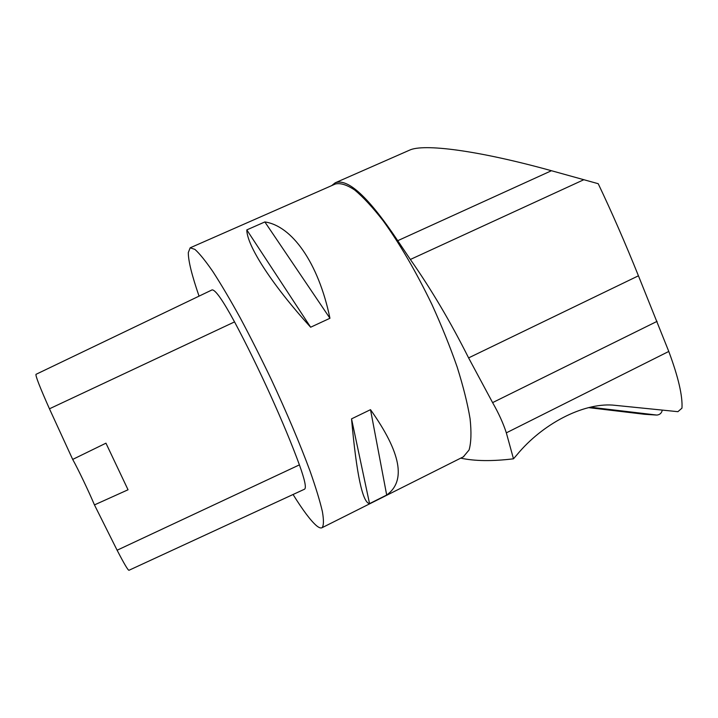 <?xml version="1.0" encoding="UTF-8"?>
<svg xmlns="http://www.w3.org/2000/svg" width="718" height="718" viewBox="0 0 718 718"><rect width="100%" height="100%" fill="white"/><g stroke="black" fill="none" stroke-linecap="round" stroke-linejoin="round"><path stroke-width="1.08" d="M590.609 407.223L656.853 415.067C659.824 414.771 661.628 413.128 662.274 410.157M645.32 414.34L588.805 407.644L644.728 414.304L656.072 415.031M598.22 183.709L551.451 170.722C478.287 150.43 423.252 143.322 409.341 150.25L335.198 182.821C347.871 177.974 368.72 197.262 397.736 240.692L410.355 259.467C431.159 289.148 450.572 321.951 468.603 357.896L638.437 275.802C625.225 242.98 611.826 212.286 598.22 183.709M468.603 357.896L492.602 402.618C498.705 413.308 503.282 423.378 506.334 432.846L513.487 458.811L517.014 454.727C542.521 423.764 582.801 403.04 612.58 405.078L677.918 411.674L681.965 408.147C682.71 395.986 678.313 377.085 668.781 351.443L638.437 275.802M199.048 296.13C191.832 275.254 188.251 260.724 188.313 252.548L190.162 247.818L194.892 249.379C199.478 253.454 205.492 260.885 212.923 271.655C221.099 284.301 230.2 299.702 240.216 317.859C250.564 337.263 260.957 357.878 271.413 379.714C287.083 413.397 299.962 443.841 310.032 471.053C315.803 487.495 319.923 500.993 322.382 511.539C323.872 520.191 323.773 525.576 322.086 527.694C320.802 528.412 318.891 527.703 316.36 525.576C310.607 520.55 302.834 510.193 293.061 494.496M463.325 456.845L469.078 449.98C471.179 442.62 471.511 432.209 470.084 418.747C467.571 403.66 463.254 386.383 457.124 366.907C450.024 346.57 441.597 325.703 431.841 304.306C416.135 271.862 399.989 244.129 383.394 221.09C372.884 207.547 363.326 197.19 354.71 190.01C346.83 184.777 340.377 182.776 335.351 184.005L190.162 247.818M329.948 318.271C318.352 262.276 291.643 225.748 264.852 221.943L246.804 229.904C246.911 245.43 271.242 283.816 310.643 327.22L329.948 318.271L264.852 221.943M386.688 495.034C406.352 480.997 400.967 452.546 370.506 409.673L351.533 418.863C356.568 474.544 362.572 502.806 369.546 503.623L386.688 495.034L370.506 409.673M331.626 185.648L335.198 182.821M460.723 458.147C474.795 461.162 492.386 461.378 513.487 458.811M304.585 489.173L128.953 570.289C128.001 570.316 124.061 563.63 117.115 550.221L94.453 504.907L128.037 489.775L105.95 443.177L72.689 459.421L49.452 408.802C39.876 387.253 35.397 375.765 35.999 374.329L212.052 289.901C215.274 289.542 222.768 300.205 234.544 321.897C258.345 366.386 284.992 425.253 299.406 464.869C304.764 479.768 306.496 487.872 304.585 489.173L304.513 489.209M94.453 504.907C88.718 491.283 78.208 469.303 72.689 459.421M369.546 503.623L351.533 418.863M310.643 327.22L246.804 229.904M35.999 374.329L212.052 289.901M49.452 408.802L234.544 321.897M117.115 550.221L299.406 464.869M506.334 432.846L668.781 351.443M492.602 402.618L657.078 321.359M410.355 259.467L583.896 179.679M397.736 240.692L551.451 170.722M463.837 456.585L322.086 527.694"/></g></svg>
